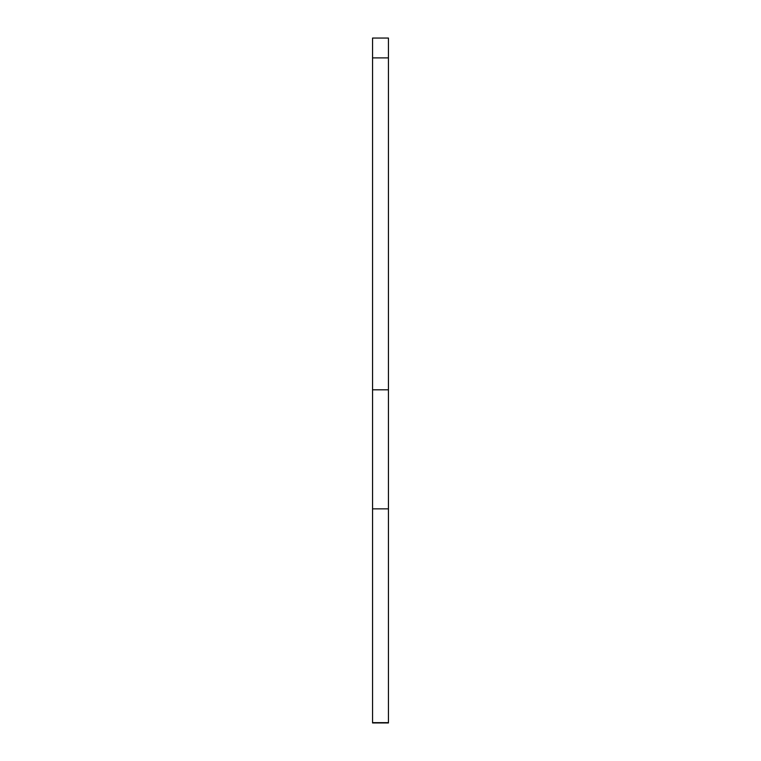 <?xml version="1.0" encoding="UTF-8"?>
<svg xmlns="http://www.w3.org/2000/svg" width="761" height="761" viewBox="0 0 761 761"><rect width="100%" height="100%" fill="white"/><g stroke="black" fill="none" stroke-linecap="round" stroke-linejoin="round"><path stroke-width="1.14" d="M388.443 38.05L388.443 722.95L372.557 722.95L372.557 38.05L388.443 38.05M388.443 57.903L372.557 57.903M388.443 389.803L372.557 389.803M388.443 508.862L372.557 508.862M388.443 722.646L372.557 722.646"/></g></svg>
